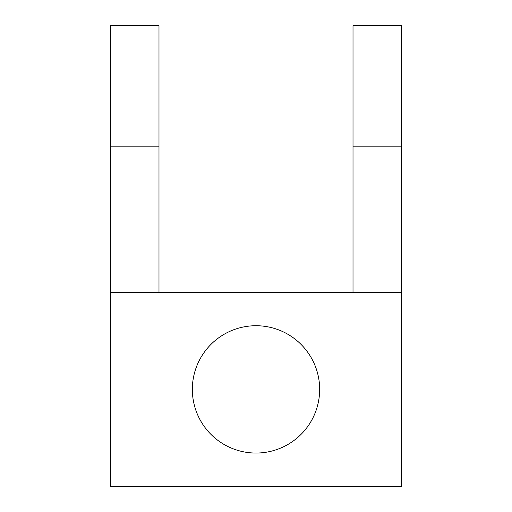 <?xml version="1.0" encoding="UTF-8"?>
<svg xmlns="http://www.w3.org/2000/svg" width="512" height="512" viewBox="0 0 512 512"><rect width="100%" height="100%" fill="white"/><g stroke="black" fill="none" stroke-linecap="round" stroke-linejoin="round"><path stroke-width="0.77" d="M192.339 389.389A63.661 63.661 0 0 0 256 453.05A63.661 63.661 0 0 0 319.661 389.389A63.661 63.661 0 0 0 256 325.728A63.661 63.661 0 0 0 192.339 389.389M401.517 292.378L110.483 292.378L110.483 486.4L401.517 486.4L401.517 146.861L353.011 146.861L353.011 25.6L401.517 25.6L401.517 146.861M158.989 146.861L110.483 146.861L110.483 25.6L158.989 25.6L158.989 292.378M110.483 146.861L110.483 292.378M353.011 146.861L353.011 292.378"/></g></svg>
